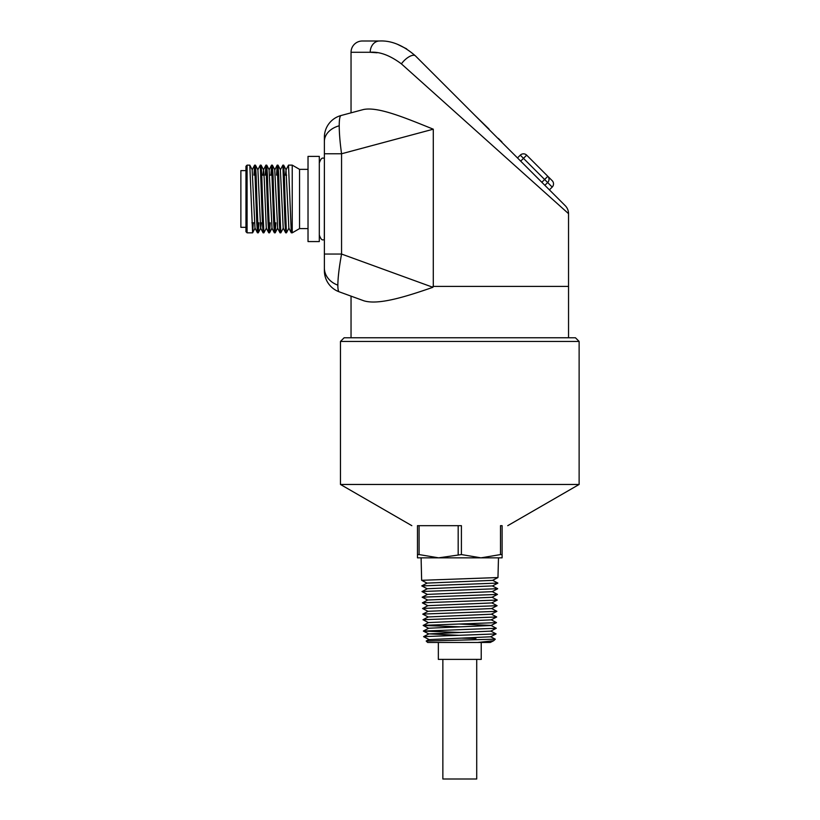 <?xml version="1.0" encoding="UTF-8"?>
<svg xmlns="http://www.w3.org/2000/svg" width="820" height="820" viewBox="0 0 820 820"><rect width="100%" height="100%" fill="white"/><g stroke="black" fill="none" stroke-linecap="round" stroke-linejoin="round"><path stroke-width="1.23" d="M552.198 187.073L547.657 182.532L544.87 185.32L541.835 182.296L544.634 179.498L523.478 158.352L526.676 155.154L552.198 180.687A4.52 4.52 0 0 1 552.198 187.073L549.41 189.861L565.236 205.687A11.285 11.285 0 0 1 568.537 213.661L401.4 63.868A11.285 4.633 135 0 1 415.432 55.883L565.236 205.687M308.023 228.595L299.556 228.595L299.556 169.361L292.228 165.127L288.507 165.127L291.284 232.788L292.228 232.829L292.228 165.127M245.959 227.324L240.875 227.324L240.875 170.621L245.959 170.621M319.308 198.973L319.308 156.384L308.023 156.384L308.023 241.572L319.308 241.572L319.308 198.973M362.327 41L379.496 41L362.327 41A11.285 11.285 0 0 0 351.042 52.285L351.042 112.842L363.373 109.542L341.048 115.517C339.849 115.958 339.244 119.392 339.224 125.798C339.255 133.393 340.034 142.721 341.561 153.77L341.561 254.046C339.172 267.156 337.932 277.529 337.85 285.155C337.861 289.234 338.311 291.448 339.183 291.817A22.488 22.488 0 0 1 324.382 270.682L324.382 254.046L324.382 270.682M432.909 287.297C404.977 297.004 378.256 305.214 363.854 300.796L339.183 291.817L351.042 296.133L351.042 337.748L568.547 337.748L568.547 286.406L432.909 286.406L432.909 287.297L341.561 254.046L324.382 254.046L324.382 141.46L324.382 153.77L341.561 153.77L433.288 129.191C405.152 117.834 378.01 106.426 363.373 109.542L341.048 115.517A22.488 22.488 0 0 0 324.382 137.248L324.382 141.46A22.488 16.656 180 0 1 339.224 125.798M568.537 213.661L568.537 286.406L433.288 286.406L433.288 129.191M377.087 52.767L370.209 52.285C379.588 51.486 389.982 55.35 401.4 63.868M251.186 198.973L249.823 165.168L247.086 165.127L247.086 232.829L252.601 232.829L251.186 198.973M285.514 175.142L286.016 169.883L288.507 165.127M285.042 198.973L284.335 175.039L283.669 165.168L282.869 165.127L284.981 222.917L285.647 232.788L286.457 232.829L285.042 198.973M285.647 232.788L283.197 228.073L280.378 169.883L282.869 165.127M279.405 198.973L278.697 175.039L278.031 165.168L277.221 165.127L279.343 222.917L279.999 232.788L280.809 232.829L279.405 198.973M276.514 175.142L277.221 165.127M273.757 198.973L273.05 175.039L272.394 165.168L271.584 165.127L273.695 222.917L274.362 232.788L275.171 232.829L273.757 198.973M271.963 168.131L271.635 175.142M270.877 175.142L271.584 165.127M268.119 198.973L267.412 175.039L266.746 165.168L265.936 165.127L268.058 222.917L268.724 232.788L269.524 232.829L268.119 198.973M265.229 175.142L265.936 165.127M262.472 198.973L261.764 175.039L261.108 165.168L260.299 165.127L262.41 222.917L263.077 232.788L263.886 232.829L262.472 198.973M257.808 169.883L260.299 165.127M256.834 198.973L256.127 175.039L255.461 165.168L254.661 165.127L256.773 222.917L257.439 232.788L258.238 232.829L256.834 198.973M255.04 168.131L254.712 175.142M253.944 175.142L254.661 165.127M288.937 228.073L286.457 232.829M283.3 228.073L280.809 232.829M275.879 222.814L275.171 232.829M274.782 229.825L275.11 222.814M270.231 222.814L269.524 232.829M266.377 228.073L263.886 232.829M258.956 222.814L258.238 232.829M257.859 229.825L258.187 222.814M253.308 222.814L252.601 232.829M247.086 232.829L245.959 231.701L245.959 166.255L247.086 165.127M443.487 83.937C435.779 76.229 435.779 76.229 443.487 83.937C451.205 91.655 451.205 91.655 443.487 83.937M427.138 67.588C419.42 59.87 419.42 59.87 427.138 67.588C434.846 75.296 434.846 75.296 427.138 67.588M529.269 169.72C522.77 163.221 522.77 163.221 529.269 169.72C535.757 176.208 535.757 176.208 529.269 169.72M476.809 117.26L488.802 129.252M517.492 157.942L520.29 155.154L523.478 158.352L520.69 161.14L505.725 146.175M470.823 111.274L449.278 89.728M437.706 78.156L432.919 73.369M421.347 61.797L415.432 55.883C403.307 45.336 391.335 40.375 379.496 41A11.285 9.297 -90 0 0 370.209 52.285L351.042 52.285M544.87 185.32L549.41 189.861M520.69 161.14L524.4 164.851M534.138 174.588L541.835 182.296M363.865 300.796L356.146 297.988M397.3 44.218L406.679 48.882M547.657 182.532A4.52 4.284 -45 0 0 547.822 176.31L544.634 179.498L547.657 182.532M526.676 155.154A4.52 4.52 0 0 0 520.29 155.154A4.52 4.52 0 0 1 526.676 155.154A4.52 4.52 0 0 0 520.29 155.154M489.007 129.058L474.811 115.261M499.862 139.912L498.334 138.385M501.932 141.983L500.415 140.466M254.61 165.168L252.17 169.883L254.989 228.073L257.439 232.788M255.461 165.168L257.91 169.883L260.627 228.073L263.077 232.788M258.29 232.788L260.729 228.073L261.231 222.814M262.943 175.142L263.548 169.883L264.204 178.37L266.274 228.073L268.724 232.788M271.543 165.168L269.093 169.883L272.014 228.073L269.565 232.788M277.18 165.168L274.741 169.883L277.652 228.073L275.212 232.788M286.016 169.883L288.845 228.073L291.284 232.788M477.722 642.46L493.691 640.707L490.298 642.46L427.65 642.46L426.205 641.045L495.3 639.18L490.575 636.689M481.227 642.46L481.227 659.393L438.351 659.393L438.351 642.46M476.717 659.393L476.717 779L442.861 779L442.861 659.393M340.464 341.448L344.133 337.768L575.445 337.768L579.125 341.448L340.464 341.448L340.464 484.466L579.125 484.466L579.125 341.448M502.106 554.576L500.497 554.576L500.497 525.671L502.106 525.671C509.62 525.671 509.62 525.671 502.106 525.671C509.62 525.671 509.62 525.671 502.106 525.671L502.106 557.836L417.472 557.836L417.472 525.671C409.959 525.671 409.959 525.671 417.472 525.671C409.959 525.671 409.959 525.671 417.472 525.671L419.082 525.671L419.092 554.576L417.472 554.576M500.497 554.576L480.95 557.836L461.404 554.576L438.628 557.836L419.092 554.576M461.404 554.576L461.404 525.671L419.082 525.671L458.175 525.671L458.175 554.576M498.488 557.836L497.965 577.547L421.644 580.304L427.128 583.184M480.95 557.836L438.628 557.836M421.644 580.304L421.101 557.836M421.787 585.921L459.794 584.486L421.787 585.921L427.333 588.832M497.863 583.071L459.794 584.516L497.863 583.071L492.553 580.273M461.383 581.688L459.794 581.646M497.965 577.547L492.553 580.365L427.128 583.092L421.818 585.859M422.003 591.507L497.678 588.688L492.348 585.91L427.333 588.729L422.003 591.589L427.527 594.469M497.678 588.77L492.154 591.65L427.527 594.377L422.197 597.237L427.722 600.014L422.402 602.874L427.917 605.755M492.154 591.558L497.473 594.418L491.959 597.288L427.722 600.014M491.959 597.196L497.279 600.055L491.764 602.936L427.917 605.662L422.597 608.522L428.122 611.402M491.764 602.843L497.084 605.703L491.559 608.573L428.122 611.3L422.792 614.159L428.317 617.04M491.559 608.481L496.889 611.341L491.364 614.221L428.317 616.947L422.997 619.715M491.364 614.118L496.684 616.978L491.17 619.858L428.511 622.585L423.192 625.445L460.748 626.839M458.831 624.02L490.975 625.404L496.295 628.264L423.386 631.092L460.748 632.476M491.17 619.766L496.489 622.626L490.975 625.506L428.706 628.222L423.386 631M496.295 628.264L490.77 631.144L428.911 633.87L458.841 635.305M490.575 636.791L429.106 639.61L423.581 636.648L496.1 633.911L490.575 636.791M497.473 594.418L422.197 597.155M497.279 600.055L422.402 602.792M497.084 605.703L422.597 608.44M496.889 611.341L422.792 614.077M496.684 616.978L422.987 619.715L428.511 622.688M496.489 622.626L423.192 625.363M490.77 631.051L496.1 633.911M460.737 638.124L475.918 638.514M493.691 640.707L495.3 639.18M324.382 157.922L324.32 240.065C323.008 239.132 321.881 242.023 319.308 235.073M337.85 285.155A22.488 18.706 180 0 1 324.382 268.017M254.487 222.814L251.894 222.814M308.023 169.361L299.556 169.361M324.32 157.922C322.988 158.854 321.86 155.974 319.308 162.913M299.556 228.595L292.228 232.829M286.621 175.142L284.345 175.142M272.291 175.142L269.698 175.142M264.06 175.142L261.775 175.142M263.456 169.883L265.895 165.168M271.912 228.073L274.362 232.788M277.56 228.073L279.999 232.788M252.263 169.883L249.823 165.168M255.092 228.073L252.642 232.788M263.548 169.883L261.108 165.168M269.196 169.883L266.746 165.168M274.833 169.883L272.394 165.168M280.481 169.883L278.031 165.168M286.118 169.883L283.669 165.168M507.744 525.671L579.125 484.466M411.835 525.671L340.464 484.466M428.911 633.87L423.581 636.648M429.106 639.508L426.215 641.014M497.832 583.153L492.348 586.013M423.192 625.445L428.706 628.325M423.386 631.092L428.911 633.973"/></g></svg>
